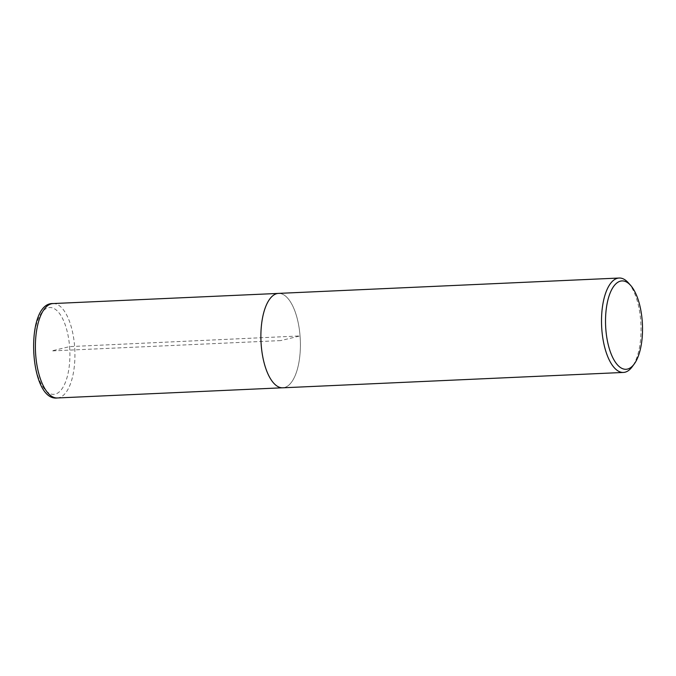 <?xml version="1.0" encoding="UTF-8"?>
<svg xmlns="http://www.w3.org/2000/svg" width="676" height="676" viewBox="0 0 676 676"><rect width="100%" height="100%" fill="white"/><g stroke="black" fill="none" stroke-linecap="round" stroke-linejoin="round"><path stroke-width="0.51" stroke-dasharray="3.38 2.54" d="M628.384 282.864A47.252 19.672 -92.6 0 1 640.696 320.568A47.252 19.672 -92.6 0 1 632.17 366.798M278.52 293.392A47.252 19.672 -92.6 0 1 300.06 335.93A47.252 19.672 -92.6 0 1 282.771 387.804M300.051 335.93A47.235 19.663 -92.6 0 1 282.771 387.779A47.235 19.663 -92.6 0 1 261.004 341.481A47.235 19.663 -92.6 0 1 278.52 293.409A47.235 19.663 -92.6 0 1 300.051 335.93M280.641 340.594L51.722 350.92L69.586 346.619L300.051 335.93L280.641 340.594M69.586 346.619A43.475 18.1 -92.6 0 1 45.74 390.5A43.475 18.1 -92.6 0 1 39.85 315.633A43.475 18.1 -92.6 0 1 69.586 346.619M53.032 303.558A47.252 19.672 -92.6 0 1 74.58 346.095A47.252 19.672 -92.6 0 1 57.291 397.97M278.52 293.409L277.92 293.435M282.771 387.779L282.179 387.804"/><path stroke-width="1.01" d="M642.2 320.745A44.227 18.413 -92.6 0 1 634.215 364.018A44.227 18.413 -92.6 0 1 605.628 325.942A44.227 18.413 -92.6 0 1 630.674 285.449A44.227 18.413 -92.6 0 1 642.2 320.745M634.215 364.018L632.17 366.798A47.252 19.672 -92.6 0 1 623.407 372.442A47.252 19.672 -92.6 0 1 601.623 326.119A47.252 19.672 -92.6 0 1 619.148 278.03A47.252 19.672 -92.6 0 1 628.384 282.864L630.674 285.449M623.407 372.442L282.771 387.804A47.252 19.672 -92.6 0 1 260.995 341.481A47.252 19.672 -92.6 0 1 278.52 293.392L619.148 278.03M57.291 397.97A47.252 19.672 -92.6 0 1 35.507 351.647A47.252 19.672 -92.6 0 1 53.032 303.558C24.429 302.223 28.814 401.772 57.291 397.97L282.179 387.804M277.92 293.435L53.032 303.558"/></g></svg>

